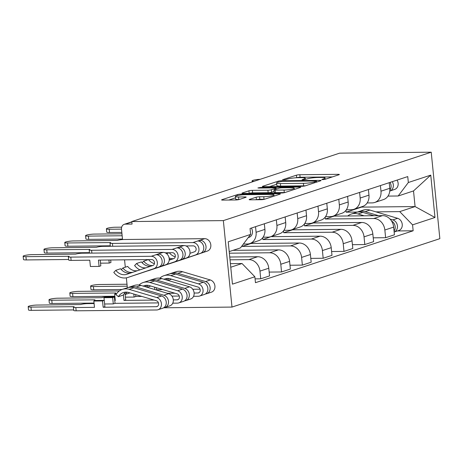 <?xml version="1.0" encoding="UTF-8"?>
<svg xmlns="http://www.w3.org/2000/svg" width="463" height="463" viewBox="0 0 463 463"><rect width="100%" height="100%" fill="white"/><g stroke="black" fill="none" stroke-linecap="round" stroke-linejoin="round"><path stroke-width="0.69" d="M322.665 179.644L325.072 179.326L338.985 174.748A2.512 0.353 -5.7 0 0 339.356 174.516A2.512 0.353 -5.7 0 0 338.169 174.337L299.839 174.73A2.512 0.353 -5.7 0 0 296.401 175.188L282.488 179.766L285.468 179.737L287.268 179.14A8.039 1.134 -5.7 0 1 298.276 177.694L301.465 177.659A8.039 1.134 -5.7 0 1 305.273 178.238A8.039 1.134 -5.7 0 1 304.093 178.967L302.032 179.719L302.866 179.847L307.073 178.938A8.039 1.134 -5.7 0 1 318.075 177.485L321.27 177.456A8.039 1.134 -5.7 0 1 325.078 178.035A8.039 1.134 -5.7 0 1 323.892 178.764L321.831 179.517L322.665 179.644M249.528 199.403A2.512 0.353 -5.7 0 0 249.158 199.634A2.512 0.353 -5.7 0 0 250.344 199.813L261.097 199.703A2.512 0.353 -5.7 0 0 264.535 199.252L279.988 194.165A2.512 0.353 -5.7 0 0 280.358 193.939A2.512 0.353 -5.7 0 0 279.172 193.754L240.847 194.147A2.512 0.353 -5.7 0 0 237.403 194.605L221.951 199.692A2.512 0.353 -5.7 0 0 221.58 199.918A2.512 0.353 -5.7 0 0 222.772 200.097L235.76 199.964A2.512 0.353 -5.7 0 0 239.197 199.512L245.812 197.336A2.512 0.353 -5.7 0 0 246.183 197.105A2.512 0.353 -5.7 0 0 244.991 196.925L238.549 196.995A6.719 0.949 -5.7 0 1 235.366 196.509A6.719 0.949 -5.7 0 1 238.752 195.334A6.719 0.949 -5.7 0 1 245.558 194.686L270.791 194.425A6.719 0.949 -5.7 0 1 273.974 194.911A6.719 0.949 -5.7 0 1 270.589 196.081A6.719 0.949 -5.7 0 1 263.783 196.734L259.575 196.775A2.512 0.353 -5.7 0 0 256.137 197.226L249.528 199.403L249.563 199.784M223.351 220.608L131.816 221.551L339.68 153.137L431.221 152.194L223.351 220.608L231.986 307.079L439.85 238.665L431.221 152.194M301.824 186.3A2.512 0.353 -5.7 0 0 305.262 185.848L320.72 180.761A2.512 0.353 -5.7 0 0 321.09 180.529A2.512 0.353 -5.7 0 0 319.898 180.35L281.573 180.744A2.512 0.353 -5.7 0 0 278.136 181.201L262.683 186.282A2.512 0.353 -5.7 0 0 262.313 186.514A2.512 0.353 -5.7 0 0 263.499 186.693L301.824 186.3M300.354 187.463L284.901 192.55A2.512 0.353 -5.7 0 1 281.463 193.002L243.139 193.395A2.512 0.353 -5.7 0 1 241.946 193.216A2.512 0.353 -5.7 0 1 242.317 192.984L248.932 190.808A2.512 0.353 -5.7 0 1 252.37 190.357L267.909 190.195A2.512 0.353 -5.7 0 0 271.353 189.743L275.74 188.302A2.512 0.353 -5.7 0 0 276.11 188.071A2.512 0.353 -5.7 0 0 274.918 187.891L258.736 188.059L257.903 187.932L260.571 187.451L299.532 187.052A2.512 0.353 -5.7 0 1 300.724 187.237A2.512 0.353 -5.7 0 1 300.354 187.463M163.665 307.785L231.986 307.079M131.816 221.551L132.065 224.075L125.34 224.144A5.116 4.277 -108.2 0 0 124.246 224.323A5.116 4.277 -108.2 0 0 121.509 229.231L122.539 239.574M124.564 259.836L125.299 267.197M126.358 277.841L127.348 287.743M380.418 185.576L380.98 191.19A11.772 9.839 71.8 0 1 374.677 202.476L383.486 199.576A11.772 9.839 -108.2 0 0 389.782 188.296L389.221 182.682M325.159 217.176L325.344 219.022L373.716 218.524A11.772 9.839 71.8 0 1 384.851 230.013L393.66 227.119A11.772 9.839 -108.2 0 0 382.519 215.625L334.147 216.123L334.118 215.827M393.66 227.119L394.424 234.805L385.621 237.704L373.23 237.832M374.677 202.476A11.772 9.839 71.8 0 1 372.154 202.892L367.171 202.944M313.358 222.969L313.329 222.668M384.851 230.013L385.621 237.704M359.601 192.429L360.162 198.042A11.772 9.839 71.8 0 1 353.865 209.328L362.674 206.429A11.772 9.839 -108.2 0 0 368.97 195.143L368.409 189.529M352.418 244.684L364.803 244.557L373.612 241.657L372.842 233.965A11.772 9.839 -108.2 0 0 361.707 222.471L313.335 222.969L313.306 222.674M353.865 209.328A11.772 9.839 71.8 0 1 351.342 209.739L346.359 209.791M292.547 229.822L292.518 229.521M304.347 224.028L304.532 225.869L352.904 225.371A11.772 9.839 71.8 0 1 364.04 236.865L364.803 244.557M338.789 199.281L339.35 204.895A11.772 9.839 71.8 0 1 333.053 216.175L341.856 213.281A11.772 9.839 -108.2 0 0 348.159 201.995L347.597 196.381M331.601 251.531L343.992 251.403L352.8 248.509L352.03 240.818A11.772 9.839 -108.2 0 0 340.895 229.324L292.523 229.822L292.494 229.526M333.053 216.175A11.772 9.839 71.8 0 1 330.53 216.591L325.547 216.643M310.789 258.383L323.18 258.256L331.983 255.356L331.219 247.67A11.772 9.839 -108.2 0 0 320.083 236.176L271.712 236.674L271.706 236.367M283.535 230.881L283.715 232.721L332.093 232.223A11.772 9.839 71.8 0 1 343.228 243.717L343.992 251.403M317.977 206.128L318.538 211.741A11.772 9.839 71.8 0 1 312.241 223.027L321.044 220.128A11.772 9.839 -108.2 0 0 327.341 208.848L326.78 203.234M262.718 237.727L262.903 239.574L271.683 236.379M312.241 223.027A11.772 9.839 71.8 0 1 309.718 223.444L304.735 223.496M250.923 243.521L250.894 243.22M262.903 239.574L311.275 239.07A11.772 9.839 71.8 0 1 322.41 250.564L323.18 258.256M297.165 212.98L297.726 218.594A11.772 9.839 71.8 0 1 291.424 229.879L300.232 226.98A11.772 9.839 -108.2 0 0 306.529 215.694L305.968 210.08M289.977 265.235L302.368 265.108L311.171 262.208L310.407 254.517A11.772 9.839 -108.2 0 0 299.272 243.023L250.894 243.521L250.865 243.225M291.424 229.879A11.772 9.839 71.8 0 1 288.9 230.29L283.917 230.343M242.033 245.83L242.091 246.42L290.463 245.922A11.772 9.839 71.8 0 1 301.598 257.416L302.368 265.108M276.353 219.832L276.909 225.446A11.772 9.839 71.8 0 1 270.612 236.726L279.421 233.832A11.772 9.839 -108.2 0 0 285.717 222.547L285.156 216.933M269.165 272.082L281.55 271.955L290.359 269.055L289.589 261.369A11.772 9.839 -108.2 0 0 278.454 249.875L233.028 250.344M270.612 236.726A11.772 9.839 71.8 0 1 268.089 237.143L263.106 237.195M229.359 253.186L269.651 252.775A11.772 9.839 71.8 0 1 280.786 264.269L281.55 271.955M255.535 226.679L256.097 232.293A11.772 9.839 71.8 0 1 249.8 243.579L258.603 240.679A11.772 9.839 -108.2 0 0 264.905 229.393L264.344 223.785M255.072 278.865L260.738 278.807L269.547 275.907L268.777 268.222A11.772 9.839 -108.2 0 0 257.642 256.728L229.741 257.011M249.8 243.579A11.772 9.839 71.8 0 1 247.277 243.995L243.382 244.036M230.024 259.818L248.839 259.621A11.772 9.839 71.8 0 1 259.974 271.115L260.738 278.807M242.091 246.42L250.894 243.521M283.715 232.721L292.523 229.822M304.532 225.869L313.335 222.969M325.344 219.022L334.147 216.123M375.927 211.863L399.737 211.62L415.079 206.567L413.517 190.935L398.174 195.988L387.988 196.092M345.971 210.329L346.156 212.17L357.453 212.054M346.156 212.17L361.499 207.117L415.079 206.567L434.983 217.483L412.568 224.862L399.737 211.62M361.499 207.117L361.47 206.822M398.174 195.988L408.337 182.509L430.752 175.13L434.983 217.483M230.765 267.232L242.033 263.522L254.864 276.764L255.454 282.69L413.158 230.782L412.568 224.862M254.864 276.764L232.449 284.143L228.224 241.79L250.639 234.411L240.476 247.89L229.202 251.6M408.337 182.509L407.747 176.582L250.049 228.49L250.639 234.411M242.033 263.522L230.406 263.644M334.176 216.123L334.141 215.816M397.428 230.944L413.158 230.782M430.752 175.13L413.517 190.935M332.382 176.918L300.093 177.254A2.512 0.353 -5.7 0 0 296.656 177.705L296.523 177.751M276.718 184.268L269.535 186.63M316.298 181.264L315.72 180.975L282.083 181.322L277.777 182.266A8.039 1.134 -5.7 0 0 276.59 182.995A8.039 1.134 -5.7 0 0 280.399 183.574L303.392 183.336A8.039 1.134 -5.7 0 0 314.394 181.89L316.298 181.264L316.385 182.185M276.59 182.995L276.839 185.518A8.039 1.134 -5.7 0 0 280.647 186.097L280.399 183.574M305.395 185.802A8.039 1.134 -5.7 0 1 303.647 185.86L280.647 186.097M274.113 191.439L271.602 192.267A2.512 0.353 -5.7 0 1 268.164 192.718L252.619 192.88A2.512 0.353 -5.7 0 0 249.181 193.331L248.932 190.808M284.039 190.033A6.719 0.949 -5.7 0 0 290.845 189.384A6.719 0.949 -5.7 0 0 294.231 188.209A6.719 0.949 -5.7 0 0 291.048 187.723L282.158 187.816A2.512 0.353 -5.7 0 0 278.72 188.267L274.333 189.714A2.512 0.353 -5.7 0 0 273.963 189.94A2.512 0.353 -5.7 0 0 275.149 190.125L284.039 190.033L284.294 192.55A6.719 0.949 -5.7 0 0 284.93 192.539M273.963 189.94L274.212 192.463A2.512 0.353 -5.7 0 0 275.404 192.643L275.149 190.125M284.294 192.55L275.404 192.643M264.558 199.24A6.719 0.949 -5.7 0 1 264.032 199.252L259.83 199.298A2.512 0.353 -5.7 0 0 256.392 199.75L256.137 197.226M235.366 196.509L235.621 199.026A6.719 0.949 -5.7 0 0 238.804 199.512L238.549 196.995M239.209 199.507L238.804 199.512M235.499 197.834L228.809 200.033M347.771 215.984A15.354 12.837 71.8 0 1 351.295 214.033L356.099 212.453A15.354 12.837 71.8 0 1 362.865 212.407L373.971 215.712M351.295 214.033A15.354 12.837 71.8 0 1 358.061 213.993L364.19 215.81M391.571 221.059A6.395 5.348 71.8 0 1 394.059 231.118M357.251 212.141A15.354 12.837 71.8 0 1 358.362 211.707A15.354 12.837 71.8 0 1 365.133 211.66L378.589 215.665M358.362 211.707L363.166 210.127A15.354 12.837 71.8 0 1 369.937 210.08L397.636 218.316A6.395 5.348 71.8 0 1 402.243 224.376A6.395 5.348 71.8 0 1 398.817 230.487L394.146 232.027A6.395 5.348 71.8 0 0 397.433 225.875A6.395 5.348 71.8 0 0 392.832 219.896L390.031 219.063M389.777 191.028L389.95 190.97A6.395 5.348 -108.2 0 0 392.277 181.675M389.771 191.069L394.748 189.384A6.395 5.348 -108.2 0 0 397.08 180.095M389.84 190.177A6.395 5.348 -108.2 0 0 390.008 182.422M260.171 179.303A5.886 0.828 -5.7 0 0 252.098 180.877A5.886 0.828 -5.7 0 0 254.118 181.299M126.995 284.224L99.545 284.508A5.886 0.828 -5.7 0 0 93.584 285.075A5.886 0.828 -5.7 0 0 90.621 286.099A5.886 0.828 -5.7 0 0 93.41 286.528L127.192 286.18M121.989 289.514L93.74 289.803A5.886 0.828 174.3 0 1 90.951 289.375L90.621 286.099M119.338 290.938L78.733 291.354A5.886 0.828 -5.7 0 0 72.772 291.921A5.886 0.828 -5.7 0 0 69.809 292.952A5.886 0.828 -5.7 0 0 72.598 293.374L115.779 292.992A5.116 0.723 -5.7 0 0 115.027 293.461A5.116 0.723 -5.7 0 0 115.918 293.774M194.124 293.038L197.927 292.998A3.073 2.57 -108.2 0 0 198.586 292.888A3.073 2.57 -108.2 0 0 200.23 289.96A3.073 2.57 -108.2 0 0 198.019 287.048L170.315 278.813A12.026 10.053 -108.2 0 0 165.013 278.848A12.026 10.053 -108.2 0 0 164.024 279.247M165.986 279.831A12.026 10.053 71.8 0 1 167.537 278.425M159.839 278.17A15.354 12.837 71.8 0 1 163.977 275.688L168.775 274.108A15.354 12.837 71.8 0 1 175.546 274.061L203.245 282.297A6.395 5.348 71.8 0 1 207.852 288.356A6.395 5.348 71.8 0 1 204.426 294.468L199.622 296.048A6.395 5.348 71.8 0 1 198.251 296.274L193.563 296.326M163.977 275.688A15.354 12.837 71.8 0 1 170.743 275.641L198.448 283.877A6.395 5.348 71.8 0 1 203.049 289.936A6.395 5.348 71.8 0 1 199.622 296.048M167.484 293.31L174.973 293.235M155.933 289.879L162.669 289.578M192.776 289.265L200.068 289.19M171.588 279.189L167.913 280.399M167.38 280.242A12.026 10.053 71.8 0 1 168.816 278.494M169.933 273.795A15.354 12.837 71.8 0 1 171.044 273.361A15.354 12.837 71.8 0 1 177.815 273.315L205.514 281.55A6.395 5.348 71.8 0 1 210.121 287.61A6.395 5.348 71.8 0 1 206.695 293.721A6.395 5.348 71.8 0 1 205.514 293.941M171.044 273.361L175.847 271.781A15.354 12.837 71.8 0 1 182.619 271.735L210.318 279.97A6.395 5.348 71.8 0 1 214.925 286.03A6.395 5.348 71.8 0 1 211.498 292.141L206.695 293.721M114.865 296.222L72.922 296.656A5.886 0.828 174.3 0 1 70.139 296.227L69.809 292.952M156.465 287.731L156.656 289.641M154.619 287.182L154.856 289.56M145.313 286.678L145.179 286.678A12.026 10.053 71.8 0 1 146.725 285.272M114.917 296.702L108.51 296.771A5.116 0.723 -5.7 0 0 101.507 297.692L57.921 298.207A5.886 0.828 -5.7 0 0 51.96 298.774A5.886 0.828 -5.7 0 0 48.997 299.798A5.886 0.828 -5.7 0 0 51.787 300.227L94.967 299.845A5.116 0.723 -5.7 0 0 94.215 300.308A5.116 0.723 -5.7 0 0 95.106 300.62M114.743 300.493L115.293 300.487L114.662 294.184L116.323 294.167M116.699 293.611L114.662 294.184M173.312 299.891L177.115 299.85A3.073 2.57 -108.2 0 0 177.769 299.74A3.073 2.57 -108.2 0 0 179.412 296.806A3.073 2.57 -108.2 0 0 177.207 293.901L149.503 285.665A12.026 10.053 -108.2 0 0 144.201 285.694A12.026 10.053 -108.2 0 0 143.212 286.093M139.027 285.023A15.354 12.837 71.8 0 1 143.16 282.534L147.963 280.954A15.354 12.837 71.8 0 1 154.735 280.914L182.434 289.149A6.395 5.348 71.8 0 1 187.04 295.209A6.395 5.348 71.8 0 1 183.614 301.32L178.811 302.9A6.395 5.348 71.8 0 1 177.439 303.126L172.751 303.172M143.16 282.534A15.354 12.837 71.8 0 1 149.931 282.494L177.63 290.729A6.395 5.348 71.8 0 1 182.237 296.789A6.395 5.348 71.8 0 1 178.811 302.9M123.413 294.809L123.968 300.394L125.704 299.827L125.126 294.051M123.968 300.394L154.162 300.088M125.438 297.148L134.108 297.061L135.844 296.488L141.852 296.424M171.964 296.117L179.256 296.042M150.776 286.041L147.101 287.251M146.568 287.095A12.026 10.053 71.8 0 1 148.004 285.347M149.121 280.647A15.354 12.837 71.8 0 1 150.232 280.208A15.354 12.837 71.8 0 1 157.003 280.167L184.702 288.403A6.395 5.348 71.8 0 1 189.309 294.462A6.395 5.348 71.8 0 1 185.883 300.574A6.395 5.348 71.8 0 1 184.696 300.794M150.232 280.208L155.036 278.628A15.354 12.837 71.8 0 1 161.807 278.587L189.506 286.823A6.395 5.348 71.8 0 1 194.113 292.882A6.395 5.348 71.8 0 1 190.687 298.994L185.883 300.574M94.053 303.074L52.111 303.502A5.886 0.828 174.3 0 1 49.321 303.08L48.997 299.798M135.653 294.584L135.844 296.488M133.807 294.034L134.108 297.061M124.096 293.849L124.657 293.658M248.22 237.623L249.059 237.34A6.395 5.348 -108.2 0 0 251.392 228.045M121.821 232.409L109.517 232.53A5.886 0.828 174.3 0 1 106.727 232.108L106.403 228.832A5.886 0.828 -5.7 0 0 109.193 229.254L121.497 229.127M121.676 227.171L115.328 227.235A5.886 0.828 -5.7 0 0 109.366 227.802A5.886 0.828 -5.7 0 0 106.403 228.832M122.487 239.035L88.705 239.383A5.886 0.828 174.3 0 1 85.915 238.96L85.591 235.679A5.886 0.828 -5.7 0 0 88.375 236.107L122.157 235.76M121.966 233.803L94.516 234.087A5.886 0.828 -5.7 0 0 88.555 234.654A5.886 0.828 -5.7 0 0 85.591 235.679M181.264 259.882A15.354 12.837 -108.2 0 0 181.346 259.853A15.354 12.837 -108.2 0 0 181.427 259.83L207.43 251.039A6.395 5.348 -108.2 0 0 210.688 244.082A6.395 5.348 -108.2 0 0 204.768 238.671L124.292 239.498A5.116 0.723 -5.7 0 0 117.284 240.424L73.704 240.934A5.886 0.828 -5.7 0 0 67.737 241.507A5.886 0.828 -5.7 0 0 64.774 242.531A5.886 0.828 -5.7 0 0 67.563 242.953L110.75 242.577A5.116 0.723 -5.7 0 0 109.991 243.04A5.116 0.723 -5.7 0 0 112.416 243.411L112.7 246.258M166.553 253.62L169.232 252.74M175.245 256.797A12.026 10.053 71.8 0 1 169.313 252.74M169.088 257.908A12.026 10.053 -108.2 0 0 173.619 258.667M176.015 261.595A15.354 12.837 -108.2 0 0 176.542 261.439A15.354 12.837 -108.2 0 0 176.623 261.41L202.626 252.619A6.395 5.348 -108.2 0 0 205.885 245.662A6.395 5.348 -108.2 0 0 199.964 240.251L204.768 238.671M185.97 245.934L193.221 245.859A3.073 2.57 71.8 0 1 196.063 248.452A3.073 2.57 71.8 0 1 194.501 251.791L189.998 253.313M110.269 245.795L67.893 246.235A5.886 0.828 174.3 0 1 65.104 245.807L64.774 242.531M169.232 259.344A12.026 10.053 -108.2 0 0 171.437 259.402M174.192 262.208A15.354 12.837 -108.2 0 0 174.279 262.185A15.354 12.837 -108.2 0 0 174.36 262.156L200.357 253.365A6.395 5.348 -108.2 0 0 203.616 246.409A6.395 5.348 -108.2 0 0 197.695 240.997L199.964 240.251L200.097 241.593M168.329 264.072A15.354 12.837 -108.2 0 0 169.475 263.765A15.354 12.837 -108.2 0 0 169.556 263.736L195.56 254.945A6.395 5.348 -108.2 0 0 198.812 247.989A6.395 5.348 -108.2 0 0 192.892 242.577L112.416 243.411M160.453 266.734A15.354 12.837 -108.2 0 0 160.534 266.705A15.354 12.837 -108.2 0 0 160.615 266.676L186.618 257.891A6.395 5.348 -108.2 0 0 189.876 250.934A6.395 5.348 -108.2 0 0 183.956 245.523L103.481 246.351A5.116 0.723 -5.7 0 0 96.472 247.271L52.886 247.786A5.886 0.828 -5.7 0 0 46.925 248.353A5.886 0.828 -5.7 0 0 43.962 249.383A5.886 0.828 -5.7 0 0 46.751 249.806L89.932 249.424A5.116 0.723 -5.7 0 0 89.18 249.887A5.116 0.723 -5.7 0 0 91.605 250.257L91.888 253.105M152.807 265.513A12.026 10.053 -108.2 0 1 143.68 261.149L148.42 259.593M154.434 263.65A12.026 10.053 71.8 0 1 148.501 259.587M143.68 261.149L142.135 262.735M155.203 268.447A15.354 12.837 -108.2 0 0 155.73 268.285A15.354 12.837 -108.2 0 0 155.811 268.262L181.814 259.471A6.395 5.348 -108.2 0 0 185.073 252.514A6.395 5.348 -108.2 0 0 179.152 247.103L183.956 245.523M165.152 252.781L172.41 252.705A3.073 2.57 71.8 0 1 175.251 255.304A3.073 2.57 71.8 0 1 173.689 258.643L169.18 260.165M89.457 252.648L47.076 253.082A5.886 0.828 174.3 0 1 44.292 252.659L43.962 249.383M146.007 267.817A12.026 10.053 71.8 0 1 136.608 263.476L141.412 261.896A12.026 10.053 -108.2 0 0 150.625 266.254M136.608 263.476L134.606 265.536A15.354 12.837 -108.2 0 0 139.901 269.877M153.38 269.061A15.354 12.837 -108.2 0 0 153.461 269.032A15.354 12.837 -108.2 0 0 153.542 269.009L179.546 260.218A6.395 5.348 -108.2 0 0 182.804 253.261A6.395 5.348 -108.2 0 0 176.883 247.85L179.152 247.103L179.285 248.44M147.518 270.924A15.354 12.837 -108.2 0 0 148.658 270.612A15.354 12.837 -108.2 0 0 148.739 270.589L174.742 261.798A6.395 5.348 -108.2 0 0 178 254.841A6.395 5.348 -108.2 0 0 172.08 249.43L91.605 250.257M94.099 303.554L87.698 303.618A5.116 0.723 -5.7 0 0 80.689 304.544L37.109 305.059A5.886 0.828 -5.7 0 0 31.148 305.626A5.886 0.828 -5.7 0 0 28.185 306.651A5.886 0.828 -5.7 0 0 30.969 307.079L74.155 306.697A5.116 0.723 -5.7 0 0 73.397 307.16A5.116 0.723 -5.7 0 0 75.822 307.53L94.481 307.339L93.85 301.037L102.526 300.944L103.156 307.247L104.893 306.674L104.262 300.371L95.586 300.464L93.85 301.037M103.99 297.697L112.665 297.605L114.402 297.038L105.726 297.124L103.99 297.697L104.256 300.371L102.526 300.944M103.156 307.247L156.297 306.697A3.073 2.57 -108.2 0 0 156.957 306.593A3.073 2.57 -108.2 0 0 158.601 303.659A3.073 2.57 -108.2 0 0 156.39 300.747L128.691 292.512A12.026 10.053 -108.2 0 0 123.389 292.547A12.026 10.053 -108.2 0 0 118.43 296.69L116.016 294.676A15.354 12.837 71.8 0 1 122.348 289.387A15.354 12.837 71.8 0 1 129.119 289.346L156.818 297.582A6.395 5.348 71.8 0 1 161.425 303.641A6.395 5.348 71.8 0 1 157.999 309.753A6.395 5.348 71.8 0 1 156.627 309.978L76.152 310.806A5.116 0.723 174.3 0 1 73.727 310.436L73.397 307.16M125.913 292.124A12.026 10.053 71.8 0 0 123.227 295.11L118.43 296.69M122.348 289.387L127.151 287.807A15.354 12.837 71.8 0 1 133.917 287.76L161.622 295.996A6.395 5.348 71.8 0 1 166.229 302.061A6.395 5.348 71.8 0 1 162.802 308.173L157.999 309.753M104.621 304L113.296 303.907L115.032 303.34L158.444 302.895M129.964 292.894L125.496 294.364A12.026 10.053 71.8 0 1 127.192 292.194M125.496 294.364L124.42 293.461M128.303 287.494A15.354 12.837 71.8 0 1 129.42 287.06A15.354 12.837 71.8 0 1 136.186 287.014L163.89 295.249A6.395 5.348 71.8 0 1 168.491 301.315A6.395 5.348 71.8 0 1 165.071 307.426A6.395 5.348 71.8 0 1 163.885 307.646M129.42 287.06L134.224 285.48A15.354 12.837 71.8 0 1 140.989 285.434L168.694 293.669A6.395 5.348 71.8 0 1 173.295 299.729A6.395 5.348 71.8 0 1 169.875 305.84L165.071 307.426M73.675 309.915L31.299 310.355A5.886 0.828 174.3 0 1 28.509 309.926L28.185 306.651M114.402 297.038L115.032 303.34M112.665 297.605L113.296 303.907M139.641 273.581A15.354 12.837 -108.2 0 0 139.722 273.558A15.354 12.837 -108.2 0 0 139.803 273.529L165.806 264.738A6.395 5.348 -108.2 0 0 169.064 257.781A6.395 5.348 -108.2 0 0 163.144 252.37L82.663 253.203A5.116 0.723 -5.7 0 0 75.66 254.123L32.074 254.638A5.886 0.828 -5.7 0 0 26.113 255.206A5.886 0.828 -5.7 0 0 23.15 256.23A5.886 0.828 -5.7 0 0 25.94 256.658L69.12 256.276A5.116 0.723 -5.7 0 0 68.368 256.739A5.116 0.723 -5.7 0 0 70.793 257.11L71.117 260.385A5.116 0.723 174.3 0 1 68.692 260.015L68.368 256.739M71.117 260.385L89.776 260.194L90.401 266.497L99.076 266.41L98.451 260.108L151.592 259.558A3.073 2.57 71.8 0 1 154.434 262.156A3.073 2.57 71.8 0 1 152.871 265.496L126.868 274.281A12.026 10.053 71.8 0 1 126.804 274.304A12.026 10.053 71.8 0 1 115.796 270.328L120.6 268.748A12.026 10.053 -108.2 0 0 130.879 272.927M132.979 272.221A12.026 10.053 -108.2 0 1 122.869 268.002L127.672 266.422A12.026 10.053 71.8 0 0 137.488 270.693M122.869 268.002L121.323 269.588M134.386 275.294A15.354 12.837 -108.2 0 0 134.918 275.138A15.354 12.837 -108.2 0 0 134.999 275.109L161.002 266.323A6.395 5.348 -108.2 0 0 164.261 259.361A6.395 5.348 -108.2 0 0 158.34 253.956L163.144 252.37M68.64 259.5L26.264 259.934A5.886 0.828 174.3 0 1 23.48 259.511L23.15 256.23M115.796 270.328L113.788 272.389A15.354 12.837 -108.2 0 0 127.846 277.464A15.354 12.837 -108.2 0 0 127.927 277.435L153.93 268.65A6.395 5.348 -108.2 0 0 157.189 261.693A6.395 5.348 -108.2 0 0 151.268 256.282L70.793 257.11M132.568 275.907A15.354 12.837 -108.2 0 0 132.649 275.884A15.354 12.837 -108.2 0 0 132.731 275.855L158.734 267.07A6.395 5.348 -108.2 0 0 161.992 260.108A6.395 5.348 -108.2 0 0 156.072 254.702L158.34 253.956L158.473 255.292M108.915 259.998L109.216 263.071L110.952 262.498L110.703 259.98M99.076 266.41L100.812 265.837L100.239 260.084M109.216 263.071L100.546 263.158M280.786 264.269L289.589 261.369M301.598 257.416L310.407 254.517M322.41 250.564L331.219 247.67M343.228 243.717L352.03 240.818M364.04 236.865L372.842 233.965M259.974 271.115L268.777 268.222M248.839 259.621L257.642 256.728M269.651 252.775L278.454 249.875M276.909 225.446L285.717 222.547M290.463 245.922L299.272 243.023M297.726 218.594L306.529 215.694M311.275 239.07L320.083 236.176M318.538 211.741L327.341 208.848M332.093 232.223L340.895 229.324M339.35 204.895L348.159 201.995M352.904 225.371L361.707 222.471M360.162 198.042L368.97 195.143M373.716 218.524L382.519 215.625M380.98 191.19L389.782 188.296M256.097 232.293L264.905 229.393M131.857 221.997L125.34 224.144M323.967 179.546L323.892 178.764M304.168 179.748L304.093 178.967M296.656 177.705L296.401 175.188M300.093 177.254L299.839 174.73M338.233 174.997L338.169 174.337M262.718 186.664L262.683 186.282M278.228 182.121L278.136 181.201M281.631 181.34L281.573 180.744M319.962 181.01L319.898 180.35M303.647 185.86L303.392 183.336M314.487 182.81L314.394 181.89M242.352 193.366L242.317 192.984M252.619 192.88L252.37 190.357M268.164 192.718L267.909 190.195M271.602 192.267L271.353 189.743M275.832 189.222L275.74 188.302M260.628 188.036L260.571 187.451M299.602 187.712L299.532 187.052M259.83 199.298L259.575 196.775M264.032 199.252L263.783 196.734M245.06 197.585L244.991 196.925M221.991 200.068L221.951 199.692M237.502 195.589L237.403 194.605M240.928 195.01L240.847 194.147M279.235 194.414L279.172 193.754M362.865 212.407L358.061 213.993M369.937 210.08L365.133 211.66M397.636 218.316L392.832 219.896M389.95 190.97L394.748 189.384M93.74 289.803L93.41 286.528M199.177 292.587L197.927 292.998M175.546 274.061L170.743 275.641M203.245 282.297L198.448 283.877M182.619 271.735L177.815 273.315M210.318 279.97L205.514 281.55M72.922 296.656L72.598 293.374M178.365 299.439L177.115 299.85M154.735 280.914L149.931 282.494M182.434 289.149L177.63 290.729M161.807 278.587L157.003 280.167M189.506 286.823L184.702 288.403M52.111 303.502L51.787 300.227M248.226 237.612L249.059 237.34M109.193 229.254L109.517 232.53M88.375 236.107L88.705 239.383M176.623 261.41L181.427 259.83M202.626 252.619L207.43 251.039M169.556 263.736L174.36 262.156M195.56 254.945L200.357 253.365M192.892 242.577L197.695 240.997M67.563 242.953L67.893 246.235M155.811 268.262L160.615 266.676M181.814 259.471L186.618 257.891M148.739 270.589L153.542 269.009M174.742 261.798L179.546 260.218M172.08 249.43L176.883 247.85M46.751 249.806L47.076 253.082M157.553 306.286L156.297 306.697M133.917 287.76L129.119 289.346M161.622 295.996L156.818 297.582M140.989 285.434L136.186 287.014M168.694 293.669L163.89 295.249M76.152 310.806L75.822 307.53M31.299 310.355L30.969 307.079M134.999 275.109L139.803 273.529M161.002 266.323L165.806 264.738M127.927 277.435L132.731 275.855M153.93 268.65L158.734 267.07M151.268 256.282L156.072 254.702M25.94 256.658L26.264 259.934M124.246 224.323L131.839 221.823M325.2 179.285L325.078 178.035M305.401 179.488L305.273 178.238M316.651 182.098L316.553 181.102M276.208 189.095L276.11 188.071M294.352 189.436L294.231 188.209M274.09 196.104L273.974 194.911M252.098 180.877L252.202 181.93M115.084 294.046L115.027 293.461M94.273 300.898L94.215 300.308M176.542 261.439L181.346 259.853M169.475 263.765L174.279 262.185M109.991 243.04L110.316 246.281M155.73 268.285L160.534 266.705M148.658 270.612L153.461 269.032M89.18 249.887L89.504 253.128M134.918 275.138L139.722 273.558M127.846 277.464L132.649 275.884"/></g></svg>
